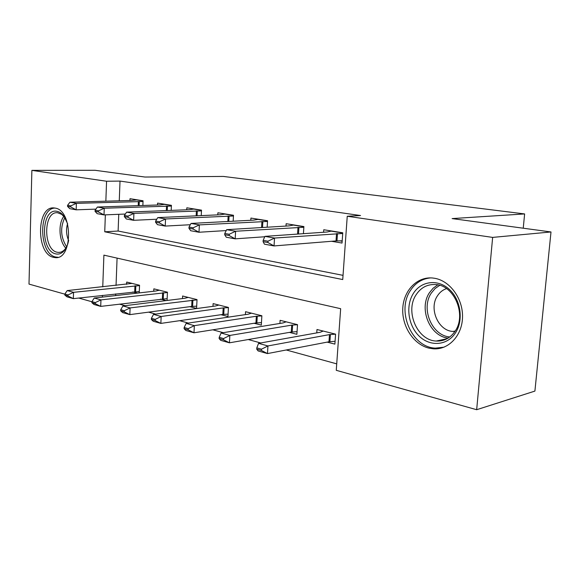 <?xml version="1.0" encoding="UTF-8"?>
<svg xmlns="http://www.w3.org/2000/svg" width="580" height="580" viewBox="0 0 580 580"><rect width="100%" height="100%" fill="white"/><g stroke="black" fill="none" stroke-linecap="round" stroke-linejoin="round"><path stroke-width="0.87" d="M55.035 208.089C73.181 210.098 72.906 260.688 54.89 257.563L53.614 257.353C35.742 254.185 36.373 205.023 54.397 207.995L55.035 208.089M434.87 278.32C450.116 280.966 463.058 298.809 462.521 317.231C462.166 335.675 448.543 349.986 433.39 348.819L428.953 348.138C413.562 344.462 401.802 326.286 402.766 308.473C403.542 290.631 416.998 276.442 432.658 278.008L434.87 278.32M64.858 294.161L29 284.099L31.878 170.375L95.055 170.288L144.978 177.038L223.373 176.436L524.625 213.933L452.117 218.588L551 231.964L534.905 391.087L476.666 409.712L336.262 370.315L340.656 308.698L103.9 255.135L102.754 286.853M119.378 304.116L125.084 305.682M148.582 312.142L155.679 314.092M179.662 320.689L188.333 323.067M212.817 329.802L223.264 332.673M248.262 339.539L260.71 342.961M286.23 349.979L336.726 363.863M91.93 301.76L78.699 298.04M117.08 258.114L116.043 285.462M115.717 293.886L115.652 295.59M327.142 342.12L334.877 344.121L335.588 334.152L316.985 329.512L316.76 332.891M289.413 332.383L296.88 334.312L297.511 324.655L280.111 320.32L279.915 323.444M254.091 323.263L261.312 325.126L261.87 315.767L245.557 311.699L245.391 314.614M220.965 314.708L227.947 316.513L228.44 307.436L213.121 303.615L212.976 306.341M189.827 306.675L196.584 308.415L197.026 299.599L182.606 296.003L182.482 298.57M167.069 300.476L167.446 292.226L153.852 288.833L153.743 291.254M160.5 299.099L166.235 300.585M139.229 292.907L139.548 285.266L126.708 282.068L126.614 284.352M132.842 291.957L137.329 293.118M105.357 214.854L104.741 231.79L342.736 279.553L347.246 216.253L360.535 215.535L120.016 181.09L119.27 200.796M118.755 214.303L118.117 231.043L343.034 275.355M331.55 241.287L342.033 243.063L342.765 232.79L323.778 229.745L323.604 232.254M303.434 233.667L303.891 226.562L286.15 223.713L285.998 226.062M267.162 227.208L267.547 220.733L250.93 218.073L250.799 220.284M233.167 221.212L233.486 215.274L217.892 212.773L217.783 214.861M201.231 215.622L201.506 210.149L186.84 207.799L186.745 209.779M171.187 210.388L171.419 205.327L157.593 203.109L157.513 204.994M142.861 205.487L143.057 200.781L130.014 198.686L129.942 200.484M523.24 228.208L524.625 213.933M551 231.964L492.645 237.401L476.666 409.712M31.878 170.375L106.568 181.243L105.85 201.18M120.016 181.09L106.568 181.243M347.246 216.253L492.645 237.401M102.443 295.372L102.385 297.098M118.117 231.043L104.741 231.79M339.793 240.852L342.164 241.251M263.168 240.345L263.095 241.657L267.887 242.52L267.967 241.207L263.168 240.345L264.922 236.372L327.048 232.014L331.673 231.014M342.715 233.479L274.521 238.054L274.043 245.935L264.451 244.187L263.095 241.657M342.193 240.831L336.023 240.925L274.043 245.935L267.887 242.52M264.922 236.372L274.521 238.054L267.967 241.207M323.198 331.064L320.174 332.275L258.55 343.353L267.945 345.941L329.476 334.609L335.581 334.167M261.493 349.196L256.795 347.877L256.723 349.145L261.413 350.472L261.493 349.196L267.945 345.941L267.481 353.582L328.976 341.772L335.08 341.301M261.413 350.472L267.481 353.582L258.1 350.929L256.723 349.145M258.55 343.353L256.795 347.877M224.772 233.472L224.699 234.733L229.165 235.538L229.231 234.269L224.772 233.472L226.671 229.673L289.115 225.874L293.958 224.968M303.848 227.266L235.603 231.239L235.183 238.844L226.265 237.22L224.699 234.733M264.748 236.763L235.183 238.844L229.165 235.538M226.671 229.673L235.603 231.239L229.231 234.269M189.007 227.063L188.95 228.288L193.111 229.035L193.169 227.81L189.007 227.063L191.037 223.43L253.619 220.132L258.651 219.305M267.503 221.451L199.368 224.888L198.998 232.246L190.682 230.724L188.95 228.288M226.222 230.564L198.998 232.246L193.111 229.035M191.037 223.43L199.368 224.888L193.169 227.81M155.629 221.082L155.578 222.263L159.464 222.966L159.514 221.777L155.629 221.082L157.76 217.601L220.342 214.745L225.518 213.998M233.45 215.999L165.547 218.964L165.227 226.084L157.456 224.663L155.578 222.263M190.312 224.728L165.227 226.084L159.464 222.966M157.76 217.601L165.547 218.964L159.514 221.777M286.157 321.827L283.004 322.944L221.103 333.021L229.847 335.436L291.704 325.126L297.504 324.742M223.568 338.56L219.196 337.335L219.131 338.56L223.503 339.793L223.568 338.56L229.847 335.436L229.441 342.816L291.254 332.057L297.054 331.658M223.503 339.793L229.441 342.816L220.704 340.344L219.131 338.56M221.103 333.021L219.196 337.335M251.459 313.171L248.189 314.2L186.173 323.394L194.344 325.641L256.345 316.245L261.863 315.919M188.232 328.65L184.15 327.504L184.092 328.693L188.174 329.839L188.232 328.65L194.344 325.641L193.988 332.782L255.947 322.973L261.457 322.625M188.174 329.839L193.988 332.782L185.832 330.477L184.092 328.693M186.173 323.394L184.15 327.504M218.87 305.044L215.513 305.993L153.526 314.389L161.167 316.492L223.177 307.922L228.433 307.639M155.215 319.384L151.394 318.318L151.351 319.464L155.165 320.544L155.215 319.384L161.167 316.492L160.856 323.408L222.821 314.44L228.078 314.142M155.165 320.544L160.856 323.408L153.221 321.248L151.351 319.464M153.526 314.389L151.394 318.318M124.388 215.485L124.345 216.63L127.984 217.29L128.035 216.137L124.388 215.485L126.614 212.149L189.065 209.685L194.373 209.003M201.47 210.881L133.907 213.425L133.632 220.313L126.346 218.986L124.345 216.63M156.767 219.225L133.632 220.313L127.984 217.29M126.614 212.149L133.907 213.425L128.035 216.137M188.217 297.402L184.788 298.279L122.938 305.95L130.101 307.922L197.012 299.845M124.301 310.72L120.72 309.713L120.676 310.829L124.258 311.837L124.301 310.72L130.101 307.922L129.833 314.628L191.683 306.428L196.7 306.16M124.258 311.837L129.833 314.628L122.677 312.606L120.676 310.829M122.938 305.95L120.72 309.713M413.308 293.531C420.964 281.017 437.755 278.712 449.268 289.34C460.897 299.787 463.79 320.682 455.293 333.152C446.962 345.781 429.939 346.804 419.101 336.067C408.146 325.51 405.485 305.899 413.308 293.531M454.966 331.376C466.9 315.099 454.35 285.215 435.696 284.555C427.46 284.091 420.935 287.492 416.121 294.756C404.775 311.264 417.252 340.554 436.269 341.047C443.939 341.381 450.174 338.154 454.966 331.376M454.909 331.463L453.118 331.441C438.299 331.093 428.562 308.495 437.494 295.771C439.785 292.248 442.794 289.862 446.513 288.615M430.585 277.892C422.037 278.712 415.273 282.982 410.299 290.696C396.314 311.221 411.786 347.521 435.442 348.123L444.07 347.159M68.665 240.243C67.882 244.542 66.432 247.979 64.322 250.545C61.799 253.467 58.964 254.584 55.832 253.902C39.984 251.133 41.129 207.502 57.072 211.352C59.617 211.86 61.929 213.512 64.017 216.325L67.65 223.865M64.953 217.725L61.734 214.39L57.797 212.802C43.348 210.417 42.847 249.806 57.203 252.242L58.181 252.401C60.726 252.597 63.024 251.51 65.069 249.124L66.743 246.616M68.614 240.526C66.265 234.987 65.917 229.346 67.57 223.59M54.89 208.068C38.048 208.445 38.94 254.156 55.745 257.034L57.964 257.274M95.098 210.243L95.062 211.352L98.477 211.968L98.52 210.852L95.098 210.243L97.404 207.031L159.623 204.921L165.032 204.305M171.383 206.06L104.248 208.227L104.008 214.912L97.172 213.665L95.062 211.352M125.36 214.035L104.008 214.912L98.477 211.968M97.404 207.031L104.248 208.227L98.52 210.852M67.584 205.313L67.548 206.393L70.76 206.966L70.796 205.886L67.584 205.313L69.941 202.217L131.863 200.426L137.351 199.861M143.021 201.514L76.379 203.348L76.176 209.829L69.745 208.655L67.548 206.393M95.896 209.126L76.176 209.829L70.76 206.966M69.941 202.217L76.379 203.348L70.796 205.886M159.326 290.203L155.839 291.015L94.221 298.033L100.949 299.889L167.431 292.508M95.294 302.586L91.937 301.644L91.901 302.724L95.258 303.666L95.294 302.586L100.949 299.889L100.717 306.392L167.149 298.649M95.258 303.666L100.717 306.392L93.996 304.486L91.901 302.724M94.221 298.033L91.937 301.644M132.059 283.402L67.207 290.58L73.544 292.327L139.534 285.585M68.027 294.937L64.866 294.046L64.829 295.097L67.998 295.988L68.027 294.937L73.544 292.327L73.341 298.642L139.28 291.559M67.998 295.988L73.341 298.642L67.012 296.851L64.829 295.097M67.207 290.58L64.866 294.046M336.538 233.551L336.023 240.925M337.488 233.515L336.973 240.888M342.751 233L331.339 231.166M329.911 341.656L330.411 334.5M328.976 341.772L329.476 334.609M297.989 227.309L297.555 234.081M298.932 227.287L298.497 234.015M303.884 226.758L293.611 225.112M261.928 221.48L261.573 227.548M262.87 221.451L262.515 227.49M267.539 220.929L258.288 219.443M228.136 216.006L227.838 221.495M229.071 215.992L228.774 221.444M233.479 215.463L225.149 214.121M292.189 331.956L292.639 325.025M291.254 332.057L291.704 325.126M256.882 322.879L257.274 316.158M255.947 322.973L256.345 316.245M223.749 314.36L224.097 307.835M222.821 314.44L223.177 307.922M196.395 210.874L196.156 215.847M197.323 210.859L197.077 215.811M201.499 210.33L193.988 209.126M192.604 306.349L192.915 300.019M191.683 306.428L191.994 300.092M448.159 338.067C429.802 336.465 418.506 308.502 429.454 292.69L433.173 288.166L437.777 284.86M439.705 285.331L435.058 288.564L431.31 293.074C420.601 308.48 431.868 335.762 449.79 336.944M65.816 248.131C59.029 241.265 57.942 223.902 63.843 216.318M64.837 217.558C60.059 227.606 60.661 237.35 66.649 246.797M166.532 206.038L166.329 210.583M167.453 206.03L167.25 210.547M171.404 205.501L164.64 204.414M138.381 201.485L138.207 205.646M139.287 201.477L139.12 205.617M143.05 200.948L136.952 199.969M163.263 298.809L163.546 292.654M162.356 298.874L162.632 292.719M135.59 291.689L135.836 285.701M134.69 291.755L134.937 285.766M54.89 257.563L57.674 257.353M447.064 338.705L436.269 341.047M453.118 331.441L455.206 331.006M60.378 252.242L58.181 252.401M64.786 217.493L64.017 216.325M65.069 249.124L64.322 250.545"/></g></svg>
